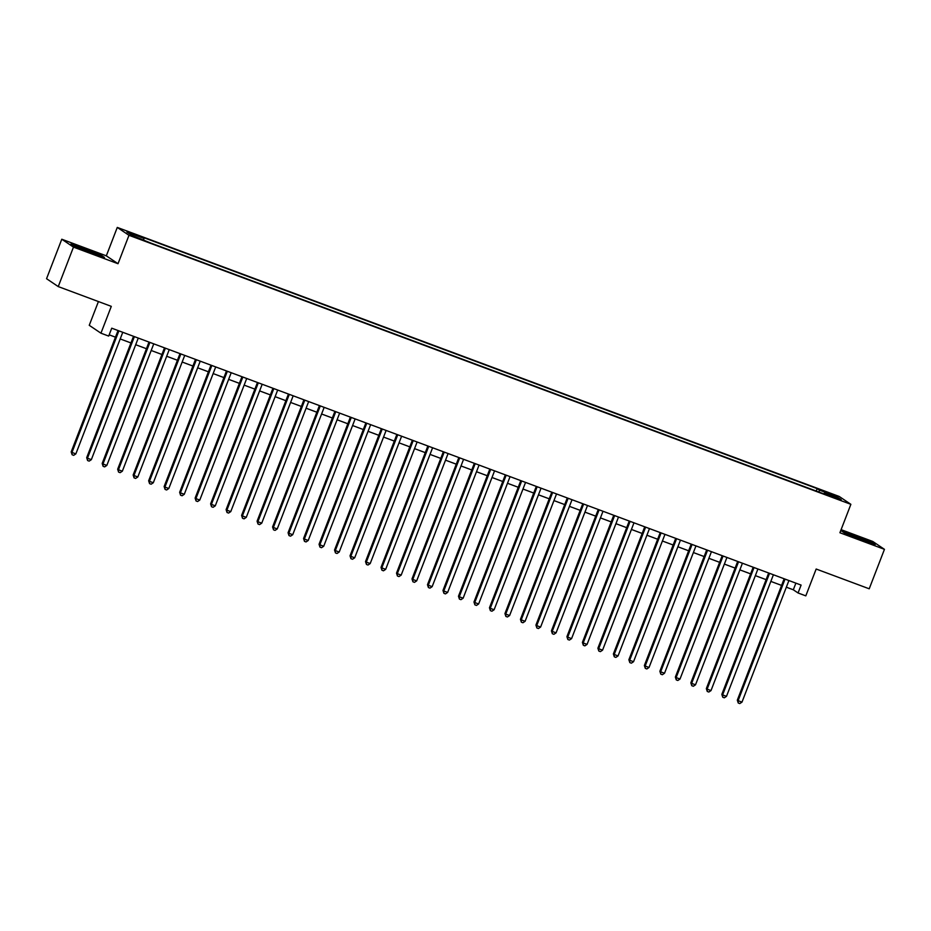 <?xml version="1.0" encoding="UTF-8"?>
<svg xmlns="http://www.w3.org/2000/svg" width="931" height="931" viewBox="0 0 931 931"><rect width="100%" height="100%" fill="white"/><g stroke="black" fill="none" stroke-linecap="round" stroke-linejoin="round"><path stroke-width="1.4" d="M140.581 239.383L134.506 236.753L140.581 239.383M98.418 301.551L89.248 325.315L100.944 333.193L108.694 336.079L111.743 328.189L801.102 585.087L798.065 592.977L805.804 595.863L816.161 569.027L869.217 588.799L884.45 549.337L872.754 541.458L841.1 529.658M61.783 239.232L46.55 278.706L58.246 286.585L73.479 247.111L118.016 263.717L128.978 235.299L117.283 227.42L106.32 255.839L61.783 239.232L73.479 247.111M128.978 235.299L850.876 504.323L839.18 496.444L117.283 227.42M837.411 498.469L830.08 495.967L837.202 498.981M819.059 492.092L819.385 490.102L817.174 488.612L141.756 236.905L143.968 238.394L126.919 232.052L131.725 235.287L150.985 243.131L826.402 494.827L824.191 493.337L823.83 493.872M819.385 490.102L836.434 496.456L841.24 499.691L824.191 493.337M100.944 333.193L111.301 306.357L58.246 286.585M850.876 504.323L839.913 532.741L884.45 549.337M786.334 587.182L793.317 589.788L798.065 592.977M109.171 334.834L115.467 337.173M120.204 338.942L130.957 342.945M135.693 344.714L146.446 348.718M151.183 350.487L161.936 354.49M166.684 356.259L177.425 360.262M182.173 362.031L192.915 366.034M197.663 367.803L208.416 371.806M213.152 373.575L223.906 377.59M228.642 379.348L239.395 383.363M244.131 385.131L254.885 389.135M259.633 390.904L270.374 394.907M275.122 396.676L285.864 400.679M290.612 402.448L301.365 406.451M306.101 408.22L316.854 412.224M321.591 413.992L332.344 417.996M337.08 419.765L347.833 423.768M352.581 425.537L363.323 429.54M368.071 431.309L378.812 435.312M383.56 437.081L394.313 441.085M399.05 442.853L409.803 446.857M414.539 448.626L425.292 452.641M430.029 454.398L440.782 458.413M445.53 460.17L456.271 464.185M461.02 465.954L471.761 469.957M476.509 471.726L487.262 475.729M491.999 477.498L502.752 481.502M507.488 483.27L518.241 487.274M522.978 489.043L533.731 493.046M538.479 494.815L549.22 498.818M553.968 500.587L564.71 504.59M569.458 506.359L580.199 510.363M584.947 512.131L595.7 516.135M600.437 517.904L611.19 521.907M615.926 523.676L626.679 527.679M631.427 529.448L642.169 533.463M646.917 535.22L657.658 539.235M662.407 541.004L673.148 545.007M677.896 546.776L688.649 550.78M693.386 552.548L704.139 556.552M708.875 558.321L719.628 562.324M724.376 564.093L735.118 568.096M739.866 569.865L750.607 573.868M755.355 575.637L766.097 579.641M770.845 581.41L781.598 585.413M795.889 583.143L793.317 589.788M816.243 491.044L817.174 488.612M143.968 238.394L143.746 239.767M835.026 497.375L836.434 496.456M854.937 535.523L841.752 531.135L845.278 533.51L875.175 544.647L871.649 542.273L854.809 535.872M118.016 263.717L106.32 255.839M74.573 246.296L104.47 257.433L100.955 255.071L84.244 248.309L71.059 243.922L74.573 246.296M784.158 578.768L737.317 700.147L738.108 700.682L785.031 579.094M741.984 702.125L739.796 703.58L738.248 703.01L738.108 700.682L741.984 702.125L788.906 580.537M738.248 703.01L737.317 700.147M859.336 539.189L868.553 542.203L865.271 540.422L856.287 536.826L848.094 534.301L851.4 535.988M842.904 531.915L854.926 535.907L873.604 544.123M88.631 251.975L97.86 254.989L89.842 251.254L77.901 247.052L80.706 248.775M72.211 244.702L84.232 248.693L102.899 256.909M768.669 572.996L721.828 694.375L722.619 694.91L769.541 573.321M726.494 696.353L724.306 697.808L722.759 697.238L722.619 694.91L726.494 696.353L773.405 574.764M722.759 697.238L721.828 694.375M753.179 567.223L706.338 688.603L707.129 689.138L754.04 567.549M711.005 690.581L708.817 692.036L707.257 691.454L707.129 689.138L711.005 690.581L757.915 568.992M707.257 691.454L706.338 688.603M737.678 561.451L690.849 682.83L691.64 683.366L738.551 561.777M695.515 684.809L693.316 686.263L691.768 685.682L691.64 683.366L695.515 684.809L742.426 563.22M691.768 685.682L690.849 682.83M722.188 555.679L675.359 677.058L676.15 677.593L723.061 556.005M680.014 679.036L677.826 680.491L676.278 679.909L676.15 677.593L680.014 679.036L726.936 557.448M676.278 679.909L675.359 677.058M706.699 549.907L659.87 671.286L660.661 671.81L707.572 550.233M664.525 673.253L662.337 674.719L660.789 674.137L660.661 671.81L664.525 673.253L711.447 551.676M660.789 674.137L659.87 671.286M691.209 544.135L644.368 665.514L645.16 666.037L692.082 544.46M649.035 667.48L646.847 668.947L645.299 668.365L645.16 666.037L649.035 667.48L695.957 545.903M645.299 668.365L644.368 665.514M675.72 538.362L628.879 659.742L629.67 660.265L676.593 538.688M633.546 661.708L631.358 663.175L629.81 662.593L629.67 660.265L633.546 661.708L680.456 540.131M629.81 662.593L628.879 659.742M660.23 532.59L613.389 653.958L614.181 654.493L661.091 532.916M618.056 655.936L615.868 657.402L614.309 656.821L614.181 654.493L618.056 655.936L664.967 534.359M614.309 656.821L613.389 653.958M644.729 526.818L597.9 648.185L598.691 648.721L645.602 527.132M602.566 650.164L600.367 651.63L598.819 651.048L598.691 648.721L602.566 650.164L649.477 528.575M598.819 651.048L597.9 648.185M629.24 521.034L582.41 642.413L583.202 642.949L630.112 521.36M587.065 644.392L584.877 645.858L583.33 645.276L583.202 642.949L587.065 644.392L633.988 522.803M583.33 645.276L582.41 642.413M613.75 515.262L566.921 636.641L567.712 637.176L614.623 515.588M571.576 638.619L569.388 640.074L567.84 639.504L567.712 637.176L571.576 638.619L618.498 517.031M567.84 639.504L566.921 636.641M598.261 509.49L551.42 630.869L552.211 631.404L599.133 509.816M556.086 632.847L553.898 634.302L552.351 633.732L552.211 631.404L556.086 632.847L603.009 511.259M552.351 633.732L551.42 630.869M582.771 503.718L535.93 625.097L536.721 625.632L583.644 504.043M540.597 627.075L538.409 628.53L536.861 627.96L536.721 625.632L540.597 627.075L587.508 505.486M536.861 627.96L535.93 625.097M567.282 497.945L520.441 619.324L521.232 619.86L568.143 498.271M525.107 621.303L522.919 622.758L521.36 622.187L521.232 619.86L525.107 621.303L572.018 499.714M521.36 622.187L520.441 619.324M551.78 492.173L504.951 613.552L505.742 614.088L552.653 492.499M509.618 615.531L507.418 616.985L505.87 616.415L505.742 614.088L509.618 615.531L556.529 493.942M505.87 616.415L504.951 613.552M536.291 486.401L489.462 607.78L490.253 608.315L537.164 486.727M494.117 609.758L491.929 611.213L490.381 610.631L490.253 608.315L494.117 609.758L541.039 488.17M490.381 610.631L489.462 607.78M520.801 480.629L473.972 602.008L474.763 602.543L521.674 480.955M478.627 603.986L476.439 605.441L474.891 604.859L474.763 602.543L478.627 603.986L525.55 482.398M474.891 604.859L473.972 602.008M505.312 474.857L458.471 596.236L459.262 596.759L506.185 475.182M463.138 598.202L460.95 599.669L459.402 599.087L459.262 596.759L463.138 598.202L510.06 476.625M459.402 599.087L458.471 596.236M489.822 469.084L442.981 590.463L443.773 590.987L490.695 469.41M447.648 592.43L445.46 593.897L443.912 593.315L443.773 590.987L447.648 592.43L494.559 470.853M443.912 593.315L442.981 590.463M474.333 463.312L427.492 584.691L428.283 585.215L475.194 463.638M432.159 586.658L429.971 588.124L428.411 587.542L428.283 585.215L432.159 586.658L479.069 465.081M428.411 587.542L427.492 584.691M458.843 457.54L412.002 578.907L412.794 579.443L459.705 457.866M416.669 580.886L414.47 582.352L412.922 581.77L412.794 579.443L416.669 580.886L463.58 459.309M412.922 581.77L412.002 578.907M443.342 451.768L396.513 573.135L397.304 573.671L444.215 452.082M401.18 575.114L398.98 576.58L397.432 575.998L397.304 573.671L401.18 575.114L448.09 453.525M397.432 575.998L396.513 573.135M427.853 445.996L381.023 567.363L381.815 567.898L428.726 446.31M385.678 569.341L383.491 570.808L381.943 570.226L381.815 567.898L385.678 569.341L432.601 447.753M381.943 570.226L381.023 567.363M412.363 440.212L365.522 561.591L366.314 562.126L413.236 440.538M370.189 563.569L368.001 565.024L366.453 564.454L366.314 562.126L370.189 563.569L417.111 441.981M366.453 564.454L365.522 561.591M396.874 434.44L350.033 555.819L350.824 556.354L397.746 434.765M354.699 557.797L352.512 559.252L350.964 558.681L350.824 556.354L354.699 557.797L401.61 436.208M350.964 558.681L350.033 555.819M381.384 428.667L334.543 550.046L335.335 550.582L382.245 428.993M339.21 552.025L337.022 553.48L335.463 552.909L335.335 550.582L339.21 552.025L386.121 430.436M335.463 552.909L334.543 550.046M365.895 422.895L319.054 544.274L319.845 544.81L366.756 423.221M323.72 546.253L321.521 547.707L319.973 547.137L319.845 544.81L323.72 546.253L370.631 424.664M319.973 547.137L319.054 544.274M350.393 417.123L303.564 538.502L304.356 539.037L351.266 417.449M308.231 540.48L306.031 541.935L304.484 541.365L304.356 539.037L308.231 540.48L355.142 418.892M304.484 541.365L303.564 538.502M334.904 411.351L288.075 532.73L288.866 533.265L335.777 411.677M292.73 534.708L290.542 536.163L288.994 535.581L288.866 533.265L292.73 534.708L339.652 413.12M288.994 535.581L288.075 532.73M319.414 405.579L272.574 526.958L273.365 527.493L320.287 405.904M277.24 528.936L275.052 530.391L273.505 529.809L273.365 527.493L277.24 528.936L324.163 407.347M273.505 529.809L272.574 526.958M303.925 399.806L257.084 521.185L257.875 521.721L304.798 400.132M261.751 523.164L259.563 524.619L258.015 524.037L257.875 521.721L261.751 523.164L308.661 401.575M258.015 524.037L257.084 521.185M288.435 394.034L241.595 515.413L242.386 515.937L289.308 394.36M246.261 517.38L244.073 518.846L242.514 518.264L242.386 515.937L246.261 517.38L293.172 395.803M242.514 518.264L241.595 515.413M272.946 388.262L226.105 509.641L226.896 510.165L273.807 388.588M230.772 511.608L228.572 513.074L227.024 512.492L226.896 510.165L230.772 511.608L277.682 390.031M227.024 512.492L226.105 509.641M257.445 382.49L210.615 503.869L211.407 504.393L258.318 382.816M215.282 505.836L213.083 507.302L211.535 506.72L211.407 504.393L215.282 505.836L262.193 384.259M211.535 506.72L210.615 503.869M241.955 376.718L195.126 498.085L195.917 498.62L242.828 377.043M199.781 500.063L197.593 501.53L196.045 500.948L195.917 498.62L199.781 500.063L246.703 378.486M196.045 500.948L195.126 498.085M226.466 370.945L179.636 492.313L180.416 492.848L227.339 371.26M184.291 494.291L182.104 495.758L180.556 495.176L180.416 492.848L184.291 494.291L231.214 372.703M180.556 495.176L179.636 492.313M210.976 365.161L164.135 486.541L164.927 487.076L211.849 365.487M168.802 488.519L166.614 489.985L165.066 489.403L164.927 487.076L168.802 488.519L215.713 366.93M165.066 489.403L164.135 486.541M195.487 359.389L148.646 480.768L149.437 481.304L196.36 359.715M153.312 482.747L151.125 484.201L149.577 483.631L149.437 481.304L153.312 482.747L200.223 361.158M149.577 483.631L148.646 480.768M179.997 353.617L133.156 474.996L133.948 475.532L180.858 353.943M137.823 476.975L135.623 478.429L134.076 477.859L133.948 475.532L137.823 476.975L184.734 355.386M134.076 477.859L133.156 474.996M164.496 347.845L117.667 469.224L118.458 469.759L165.369 348.171M122.333 471.202L120.134 472.657L118.586 472.087L118.458 469.759L122.333 471.202L169.244 349.614M118.586 472.087L117.667 469.224M149.007 342.073L102.177 463.452L102.969 463.987L149.879 342.399M106.832 465.43L104.644 466.885L103.097 466.315L102.969 463.987L106.832 465.43L153.755 343.842M103.097 466.315L102.177 463.452M133.517 336.3L86.688 457.68L87.467 458.215L134.39 336.626M91.343 459.658L89.155 461.113L87.607 460.542L87.467 458.215L91.343 459.658L138.265 338.069M87.607 460.542L86.688 457.68M118.028 330.528L71.187 451.907L71.978 452.443L118.9 330.854M75.853 453.886L73.665 455.34L72.118 454.759L71.978 452.443L75.853 453.886L122.764 332.297M72.118 454.759L71.187 451.907"/></g></svg>
